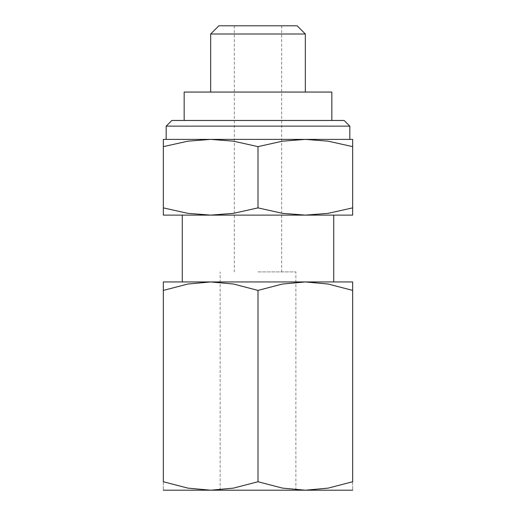 <?xml version="1.0" encoding="UTF-8"?>
<svg xmlns="http://www.w3.org/2000/svg" width="516" height="516" viewBox="0 0 516 516"><rect width="100%" height="100%" fill="white"/><g stroke="black" fill="none" stroke-linecap="round" stroke-linejoin="round"><path stroke-width="0.39" stroke-dasharray="2.58 1.94" d="M166.178 126.143L349.822 126.143M352.66 215.12L305.33 215.12L328.131 213.347L352.66 207.884C352.66 217.578 352.66 217.578 352.66 207.871L352.66 146.628C352.66 136.94 352.66 136.94 352.66 146.647L328.131 141.171L305.33 139.391L282.529 141.171L258 146.628L233.471 141.171L210.67 139.391L352.66 139.391M171.86 120.46L344.14 120.46M184.167 92.061L331.833 92.061M210.67 33.998L305.33 33.998M218.868 25.8L297.132 25.8M258 215.12L182.271 215.12L258 215.12L210.67 215.12L233.471 213.347L258 207.884L282.529 213.347L305.33 215.12L258 215.12L333.729 215.12L258 215.12M352.66 490.2L210.67 490.2L233.471 488.123L258 481.744L282.529 488.123L305.33 490.2L328.131 488.123L352.66 481.744L352.66 290.398C352.66 279.079 352.66 279.079 352.66 290.418L328.131 284.019L305.33 281.942L282.529 284.019L258 290.398L233.471 284.019L210.67 281.942L258 281.942L182.271 281.942L352.66 281.942M258 271.913L295.861 271.913L258 271.913M163.34 281.942L210.67 281.942L187.869 284.019L163.34 290.398C163.34 279.079 163.34 279.079 163.34 290.418L163.34 481.744L187.869 488.123L210.67 490.2L163.34 490.2M258 281.942L333.729 281.942L258 281.942M163.34 481.731C163.34 493.064 163.34 493.064 163.34 481.731M352.66 481.731C352.66 493.064 352.66 493.064 352.66 481.731M258 290.398L258 481.744M163.34 139.391L210.67 139.391L187.869 141.171L163.34 146.628L163.34 207.884C163.34 217.578 163.34 217.578 163.34 207.871L187.869 213.347L210.67 215.12L163.34 215.12M258 139.391L166.178 139.391L258 139.391M163.34 146.647C163.34 136.94 163.34 136.94 163.34 146.647M258 146.628L258 207.884M295.861 490.2L295.861 271.913M234.335 25.8L234.335 271.913M281.665 25.8L281.665 271.913M220.139 490.2L220.139 271.913"/><path stroke-width="0.77" d="M166.178 126.143L171.86 120.46L344.14 120.46L349.822 126.143L166.178 126.143L166.178 139.391M331.833 120.46L331.833 92.061L184.167 92.061L184.167 120.46M210.67 33.998L218.868 25.8L297.132 25.8L305.33 33.998L210.67 33.998L210.67 92.061M352.66 139.391L305.33 139.391L328.131 141.171L352.66 146.628C352.66 136.94 352.66 136.94 352.66 146.647L352.66 207.884C352.66 217.578 352.66 217.578 352.66 207.871L328.131 213.347L305.33 215.12L282.529 213.347L258 207.884L233.471 213.347L210.67 215.12L352.66 215.12M258 139.391L210.67 139.391L233.471 141.171L258 146.628L282.529 141.171L305.33 139.391L258 139.391M352.66 281.942L305.33 281.942L328.131 284.019L352.66 290.398C352.66 279.079 352.66 279.079 352.66 290.418L352.66 481.744L328.131 488.123L305.33 490.2L282.529 488.123L258 481.744L233.471 488.123L210.67 490.2L352.66 490.2M258 281.942L210.67 281.942L233.471 284.019L258 290.398L282.529 284.019L305.33 281.942L258 281.942M163.34 490.2L210.67 490.2L187.869 488.123L163.34 481.744L163.34 290.398C163.34 279.079 163.34 279.079 163.34 290.418L187.869 284.019L210.67 281.942L163.34 281.942M352.66 481.731C352.66 493.064 352.66 493.064 352.66 481.731M163.34 481.731C163.34 493.064 163.34 493.064 163.34 481.731M258 290.398L258 481.744M163.34 215.12L210.67 215.12L187.869 213.347L163.34 207.884C163.34 217.578 163.34 217.578 163.34 207.871L163.34 146.628C163.34 136.94 163.34 136.94 163.34 146.647L187.869 141.171L210.67 139.391L163.34 139.391M258 146.628L258 207.884M349.822 126.143L349.822 139.391M305.33 33.998L305.33 92.061M182.271 215.12L182.271 281.942M333.729 215.12L333.729 281.942"/></g></svg>
